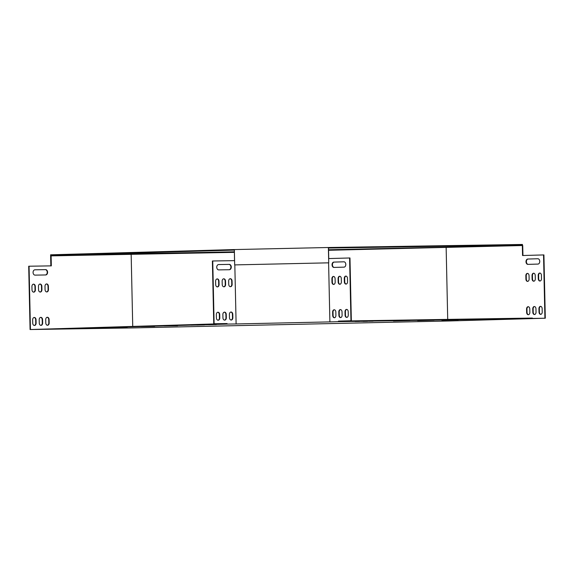 <?xml version="1.0" encoding="UTF-8"?>
<svg xmlns="http://www.w3.org/2000/svg" width="574" height="574" viewBox="0 0 574 574"><rect width="100%" height="100%" fill="white"/><g stroke="black" fill="none" stroke-linecap="round" stroke-linejoin="round"><path stroke-width="0.86" d="M234.35 249.568L234.68 264.901L328.723 262.835L328.378 247.509L234.35 249.568L50.598 254.813L50.612 255.351L234.357 250.106M328.378 247.509L328.414 248.047L522.455 244.99L446.342 247.164L446.35 247.688M522.44 244.459L522.469 245.521L522.44 244.459L328.4 247.509M50.849 265.877L50.612 255.351L234.321 251.821M328.55 249.747L446.342 247.164M328.4 248.04L328.723 262.835L234.68 264.901M131.001 254.612L130.994 254.088M532.385 318.592L532.378 318.061L338.43 321.11L338.445 321.648L544.913 318.233L447.985 321.002L132.558 327.926L30.078 329.541L226.701 323.564L213.75 323.772L214.116 323.758L212.746 260.983L234.587 260.639M43.394 329.325L227.082 324.088L226.701 323.564M328.629 258.573L349.975 257.97L351.345 320.751L338.43 321.11M351.345 320.751L338.818 321.103M227.067 323.557L214.116 323.758M346.179 284.065A2.332 1.607 89.1 0 1 344.737 281.791L344.665 278.462A2.332 1.607 89.1 0 1 346.036 276.101M339.995 284.245A2.332 1.607 89.1 0 1 338.545 281.97L338.473 278.634A2.332 1.607 89.1 0 1 339.851 276.281M346.904 317.386A2.332 1.607 89.1 0 1 345.462 315.112L345.39 311.782A2.332 1.607 89.1 0 1 346.761 309.422M340.719 317.566A2.332 1.607 89.1 0 1 339.277 315.291L339.198 311.962A2.332 1.607 89.1 0 1 340.576 309.601M334.534 317.738A2.332 1.607 89.1 0 1 333.085 315.47L333.013 312.134A2.332 1.607 89.1 0 1 334.391 309.773M333.81 284.417A2.332 1.607 89.1 0 1 332.36 282.143L332.289 278.813A2.332 1.607 89.1 0 1 333.659 276.453M334.219 267.419A2.669 1.837 89.1 0 1 332.439 264.722A2.669 1.837 89.1 0 1 334.219 262.088L344.027 261.809M344.35 281.798L344.278 278.469A2.332 1.607 89.1 0 1 345.842 276.087A2.332 1.607 89.1 0 1 347.485 278.376L347.557 281.705A2.332 1.607 89.1 0 1 345.986 284.087A2.332 1.607 89.1 0 1 344.35 281.798L344.737 281.791M338.158 281.978L338.086 278.641A2.332 1.607 89.1 0 1 339.657 276.266A2.332 1.607 89.1 0 1 341.293 278.548L341.372 281.884A2.332 1.607 89.1 0 1 339.801 284.259A2.332 1.607 89.1 0 1 338.158 281.978L338.545 281.97M345.074 315.119L345.003 311.79A2.332 1.607 89.1 0 1 346.567 309.408A2.332 1.607 89.1 0 1 348.21 311.696L348.282 315.033A2.332 1.607 89.1 0 1 346.718 317.408A2.332 1.607 89.1 0 1 345.074 315.119L345.462 315.112M338.445 321.648L329.892 321.892L328.601 262.842M349.588 257.977L350.958 320.758M338.89 315.298L338.811 311.962A2.332 1.607 89.1 0 1 340.382 309.587A2.332 1.607 89.1 0 1 342.025 311.876L342.097 315.205A2.332 1.607 89.1 0 1 340.526 317.587A2.332 1.607 89.1 0 1 338.89 315.298L339.277 315.291M332.698 315.47L332.626 312.141A2.332 1.607 89.1 0 1 334.197 309.766A2.332 1.607 89.1 0 1 335.833 312.048L335.905 315.384A2.332 1.607 89.1 0 1 334.341 317.759A2.332 1.607 89.1 0 1 332.698 315.47L333.085 315.47M331.973 282.15L331.901 278.821A2.332 1.607 89.1 0 1 333.465 276.438A2.332 1.607 89.1 0 1 335.108 278.727L335.18 282.056A2.332 1.607 89.1 0 1 333.616 284.439A2.332 1.607 89.1 0 1 331.973 282.15L332.36 282.143M333.831 262.096L343.912 261.801A2.669 1.837 89.1 0 1 343.926 261.801A2.669 1.837 89.1 0 1 345.806 264.427A2.669 1.837 89.1 0 1 344.027 267.14L333.946 267.427A2.669 1.837 89.1 0 1 333.932 267.427A2.669 1.837 89.1 0 1 332.052 264.801A2.669 1.837 89.1 0 1 333.831 262.096L334.219 262.088M328.565 250.278L522.727 245.521L522.95 255.509M522.34 245.521L522.562 255.523L543.922 254.921L545.3 318.233M539.976 273.052A2.332 1.607 -90.9 0 0 538.606 275.405L538.677 278.742A2.332 1.607 -90.9 0 0 540.127 281.016M533.791 273.224A2.332 1.607 -90.9 0 0 532.421 275.585L532.493 278.914A2.332 1.607 -90.9 0 0 533.935 281.188M540.708 306.373A2.332 1.607 -90.9 0 0 539.33 308.733L539.402 312.062A2.332 1.607 -90.9 0 0 540.851 314.337M534.516 306.552A2.332 1.607 -90.9 0 0 533.146 308.905L533.217 312.242A2.332 1.607 -90.9 0 0 534.667 314.509M528.331 306.724A2.332 1.607 -90.9 0 0 526.954 309.085L527.032 312.414A2.332 1.607 -90.9 0 0 528.475 314.688M527.606 273.403A2.332 1.607 -90.9 0 0 526.229 275.764L526.301 279.093A2.332 1.607 -90.9 0 0 527.75 281.368M537.967 258.752L528.159 259.032A2.669 1.837 -90.9 0 0 526.387 261.672A2.669 1.837 -90.9 0 0 528.166 264.363M541.426 275.326A2.332 1.607 -90.9 0 0 539.782 273.037A2.332 1.607 -90.9 0 0 538.218 275.412L538.29 278.749A2.332 1.607 -90.9 0 0 539.933 281.03A2.332 1.607 -90.9 0 0 541.497 278.655L541.426 275.326M535.241 275.498A2.332 1.607 -90.9 0 0 533.598 273.21A2.332 1.607 -90.9 0 0 532.033 275.592L532.105 278.921A2.332 1.607 -90.9 0 0 533.741 281.21A2.332 1.607 -90.9 0 0 535.312 278.835L535.241 275.498M542.15 308.647A2.332 1.607 -90.9 0 0 540.514 306.358A2.332 1.607 -90.9 0 0 538.943 308.74L539.015 312.069A2.332 1.607 -90.9 0 0 540.658 314.358A2.332 1.607 -90.9 0 0 542.222 311.976L542.15 308.647M543.535 254.921L544.913 318.233M446.149 247.695L447.713 319.395M535.965 308.819A2.332 1.607 -90.9 0 0 534.322 306.538A2.332 1.607 -90.9 0 0 532.758 308.912L532.83 312.249A2.332 1.607 -90.9 0 0 534.473 314.53A2.332 1.607 -90.9 0 0 536.037 312.156L535.965 308.819M529.78 308.999A2.332 1.607 -90.9 0 0 528.137 306.71A2.332 1.607 -90.9 0 0 526.573 309.092L526.645 312.421A2.332 1.607 -90.9 0 0 528.281 314.71A2.332 1.607 -90.9 0 0 529.852 312.328L529.78 308.999M529.056 275.678A2.332 1.607 -90.9 0 0 527.413 273.389A2.332 1.607 -90.9 0 0 525.841 275.764L525.92 279.1A2.332 1.607 -90.9 0 0 527.556 281.389A2.332 1.607 -90.9 0 0 529.128 279.007L529.056 275.678M537.974 264.083A2.669 1.837 -90.9 0 0 539.747 261.378A2.669 1.837 -90.9 0 0 537.874 258.752A2.669 1.837 -90.9 0 0 537.852 258.752L527.771 259.039A2.669 1.837 -90.9 0 0 525.999 261.744A2.669 1.837 -90.9 0 0 527.872 264.37A2.669 1.837 -90.9 0 0 527.886 264.37L537.974 264.083M234.823 264.901L236.115 323.951L329.892 321.892M328.73 258.573L328.414 248.578M234.371 250.644L234.515 260.639M328.744 258.573L328.515 248.578M236.115 323.951L227.082 324.088M393.441 320.988L409.958 320.557L393.441 320.988M417.635 320.601L434.152 320.177L417.635 320.601M441.829 320.22L458.346 319.797L441.829 320.22M141.24 326.592L154.657 326.391L141.24 326.592M164.157 325.939L177.574 325.738L164.157 325.939M127.241 327.151L113.831 327.359L127.241 327.108M204.488 324.898L196.796 325.085L204.488 324.884M488.252 319.374L483.652 319.438L488.252 319.338M482.756 319.531L478.156 319.596L482.756 319.488M373.086 321.189L368.486 321.253L373.086 321.146M95.42 328.012L87.722 328.192L95.413 327.991M367.59 321.347L362.99 321.411L367.59 321.304M198.683 324.992L190.991 325.171L198.683 324.97M89.609 328.106L81.917 328.285L89.609 328.084M493.949 319.316L498.548 319.252L493.949 319.316M202.859 324.827L210.55 324.647L202.859 324.827M78.38 328.421L70.688 328.608L78.38 328.4M208.663 324.741L216.355 324.554L208.663 324.741M84.191 328.328L76.5 328.515L84.191 328.314M355.069 321.497L359.668 321.433L355.069 321.497M499.445 319.158L504.044 319.094L499.445 319.158M360.572 321.347L365.172 321.275L360.572 321.347M213.75 323.772L212.38 260.991L212.746 260.983M229.148 269.723A2.669 1.937 88.4 0 0 230.906 266.953A2.669 1.937 88.4 0 0 228.911 264.399L218.522 264.564M217.259 286.9A2.332 1.693 88.4 0 0 218.701 284.561L218.629 281.224A2.332 1.693 88.4 0 0 217.058 278.928M230.325 286.691A2.332 1.693 88.4 0 0 231.767 284.352L231.695 281.023A2.332 1.693 88.4 0 0 230.117 278.727M223.795 286.799A2.332 1.693 88.4 0 0 225.238 284.453L225.166 281.124A2.332 1.693 88.4 0 0 223.587 278.828M231.049 320.019A2.332 1.693 88.4 0 0 232.492 317.673L232.42 314.344A2.332 1.693 88.4 0 0 230.848 312.048M217.984 320.22A2.332 1.693 88.4 0 0 219.433 317.881L219.354 314.552A2.332 1.693 88.4 0 0 217.783 312.249M224.52 320.12A2.332 1.693 88.4 0 0 225.962 317.781L225.891 314.444A2.332 1.693 88.4 0 0 224.312 312.148M218.637 264.557A2.669 1.937 88.4 0 0 218.615 264.557A2.669 1.937 88.4 0 0 216.757 267.262A2.669 1.937 88.4 0 0 218.751 269.888L229.399 269.723A2.669 1.937 88.4 0 0 229.413 269.715A2.669 1.937 88.4 0 0 231.272 267.01A2.669 1.937 88.4 0 0 229.277 264.384L218.601 264.557M218.995 281.217A2.332 1.693 88.4 0 0 217.237 278.914A2.332 1.693 88.4 0 0 215.609 281.267L215.681 284.604A2.332 1.693 88.4 0 0 217.446 286.907A2.332 1.693 88.4 0 0 219.067 284.546L218.995 281.217L218.629 281.224M232.061 281.009A2.332 1.693 88.4 0 0 230.303 278.706A2.332 1.693 88.4 0 0 228.674 281.066L228.746 284.395A2.332 1.693 88.4 0 0 230.511 286.699A2.332 1.693 88.4 0 0 232.133 284.345L232.061 281.009L231.695 281.023M225.532 281.117A2.332 1.693 88.4 0 0 223.767 278.806A2.332 1.693 88.4 0 0 222.145 281.167L222.217 284.496A2.332 1.693 88.4 0 0 223.975 286.806A2.332 1.693 88.4 0 0 225.604 284.446L225.532 281.117L225.166 281.124M232.786 314.337A2.332 1.693 88.4 0 0 231.028 312.026A2.332 1.693 88.4 0 0 229.399 314.387L229.471 317.716A2.332 1.693 88.4 0 0 231.236 320.027A2.332 1.693 88.4 0 0 232.865 317.666L232.786 314.337L232.42 314.344M219.72 314.538A2.332 1.693 88.4 0 0 217.962 312.234A2.332 1.693 88.4 0 0 216.333 314.595L216.412 317.924A2.332 1.693 88.4 0 0 218.17 320.227A2.332 1.693 88.4 0 0 219.799 317.874L219.72 314.538L219.354 314.552M226.256 314.437A2.332 1.693 88.4 0 0 224.499 312.134A2.332 1.693 88.4 0 0 222.87 314.487L222.942 317.824A2.332 1.693 88.4 0 0 224.699 320.127A2.332 1.693 88.4 0 0 226.328 317.766L226.256 314.437L225.891 314.444M50.957 265.877L50.742 255.882L234.336 252.345M132.73 326.247L131.166 254.612M30.444 329.533L29.066 266.221L51.323 265.87L51.108 255.875M30.078 329.541L28.7 266.228L29.066 266.221M45.461 274.96A2.669 1.937 88.4 0 0 47.226 272.191A2.669 1.937 88.4 0 0 45.231 269.637L34.842 269.802M33.579 292.137A2.332 1.693 88.4 0 0 35.021 289.798L34.949 286.462A2.332 1.693 88.4 0 0 33.371 284.166M46.645 291.929A2.332 1.693 88.4 0 0 48.087 289.59L48.015 286.261A2.332 1.693 88.4 0 0 46.437 283.965M40.108 292.037A2.332 1.693 88.4 0 0 41.558 289.691L41.479 286.361A2.332 1.693 88.4 0 0 39.907 284.065M47.369 325.257A2.332 1.693 88.4 0 0 48.812 322.911L48.74 319.582A2.332 1.693 88.4 0 0 47.161 317.286M34.304 325.458A2.332 1.693 88.4 0 0 35.746 323.119L35.674 319.79A2.332 1.693 88.4 0 0 34.096 317.487M40.833 325.358A2.332 1.693 88.4 0 0 42.282 323.019L42.211 319.682A2.332 1.693 88.4 0 0 40.632 317.386M34.957 269.794A2.669 1.937 88.4 0 0 34.935 269.794A2.669 1.937 88.4 0 0 33.077 272.499A2.669 1.937 88.4 0 0 35.071 275.125L45.712 274.953A2.669 1.937 88.4 0 0 45.733 274.953A2.669 1.937 88.4 0 0 47.592 272.248A2.669 1.937 88.4 0 0 45.597 269.622L34.921 269.794M35.315 286.455A2.332 1.693 88.4 0 0 33.557 284.152A2.332 1.693 88.4 0 0 31.929 286.505L32.001 289.841A2.332 1.693 88.4 0 0 33.758 292.144A2.332 1.693 88.4 0 0 35.387 289.784L35.315 286.455L34.949 286.462M48.381 286.247A2.332 1.693 88.4 0 0 46.623 283.943A2.332 1.693 88.4 0 0 44.994 286.304L45.066 289.633A2.332 1.693 88.4 0 0 46.824 291.936A2.332 1.693 88.4 0 0 48.453 289.583L48.381 286.247L48.015 286.261M41.852 286.354A2.332 1.693 88.4 0 0 40.087 284.044A2.332 1.693 88.4 0 0 38.458 286.404L38.537 289.734A2.332 1.693 88.4 0 0 40.295 292.044A2.332 1.693 88.4 0 0 41.924 289.683L41.852 286.354L41.479 286.361M49.106 319.567A2.332 1.693 88.4 0 0 47.348 317.264A2.332 1.693 88.4 0 0 45.719 319.625L45.791 322.954A2.332 1.693 88.4 0 0 47.549 325.264A2.332 1.693 88.4 0 0 49.177 322.904L49.106 319.567L48.74 319.582M36.04 319.775A2.332 1.693 88.4 0 0 34.282 317.472A2.332 1.693 88.4 0 0 32.653 319.833L32.725 323.162A2.332 1.693 88.4 0 0 34.49 325.465A2.332 1.693 88.4 0 0 36.112 323.112L36.04 319.775L35.674 319.79M42.576 319.675A2.332 1.693 88.4 0 0 40.811 317.365A2.332 1.693 88.4 0 0 39.19 319.725L39.262 323.062A2.332 1.693 88.4 0 0 41.019 325.365A2.332 1.693 88.4 0 0 42.648 323.004L42.576 319.675L42.211 319.682M42.282 323.019L42.648 323.004M225.962 317.781L226.328 317.766M35.746 323.119L36.112 323.112M219.433 317.881L219.799 317.874M48.812 322.911L49.177 322.904M232.492 317.673L232.865 317.666M41.558 289.691L41.924 289.683M225.238 284.453L225.604 284.446M48.087 289.59L48.453 289.583M231.767 284.352L232.133 284.345M35.021 289.798L35.387 289.784M218.701 284.561L219.067 284.546M45.231 269.637L45.597 269.622M228.911 264.399L229.277 264.384M533.146 308.905L532.758 308.912M533.217 312.242L532.83 312.249M339.198 311.962L338.811 311.962M539.33 308.733L538.943 308.74M539.402 312.062L539.015 312.069M345.39 311.782L345.003 311.79M526.954 309.085L526.573 309.092M527.032 312.414L526.645 312.421M333.013 312.134L332.626 312.141M532.421 275.585L532.033 275.592M532.493 278.914L532.105 278.921M338.473 278.634L338.086 278.641M526.229 275.764L525.841 275.764M526.301 279.093L525.92 279.1M332.289 278.813L331.901 278.821M538.606 275.405L538.218 275.412M538.677 278.742L538.29 278.749M344.665 278.462L344.278 278.469M528.159 259.032L527.771 259.039"/></g></svg>
